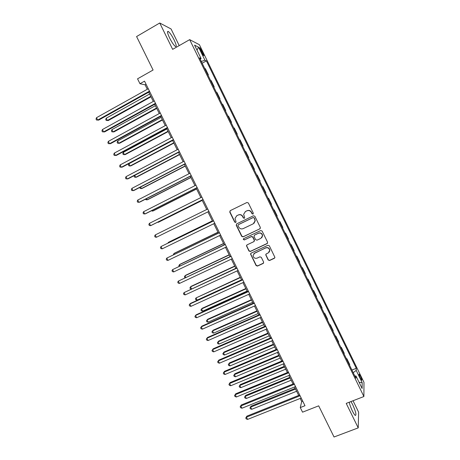 <?xml version="1.0" encoding="UTF-8"?>
<svg xmlns="http://www.w3.org/2000/svg" width="460" height="460" viewBox="0 0 460 460"><rect width="100%" height="100%" fill="white"/><g stroke="black" fill="none" stroke-linecap="round" stroke-linejoin="round"><path stroke-width="0.69" d="M252.983 214.09L253.31 213.106L248.348 202.975L246.939 202.48L230.201 210.663L229.747 212.06L234.692 222.105L235.664 222.45L236.06 221.864L235.002 218.408L236.819 215.717L238.211 215.038C240.103 214.348 241.586 214.883 242.673 216.631L243.311 217.936L244.289 218.287L244.691 217.672L243.627 214.32L245.467 211.519L246.87 210.835C248.774 210.139 250.269 210.668 251.355 212.428L251.999 213.739L252.983 214.09M245.174 211.675L247.049 210.714C248.952 210.019 250.447 210.548 251.534 212.307L252.172 213.612L253.178 213.952M244.478 218.149L243.311 217.936M349.221 402.23C349.767 404.788 350.825 407.709 352.389 410.993C353.596 413.425 354.574 414.909 355.315 415.449C356.615 415.133 355.741 411.527 352.688 404.633L350.957 401.557M174.185 40.095C171.959 35.725 170.01 32.855 168.343 31.493C166.928 30.929 167.336 33.062 169.567 37.892C171.816 42.291 173.765 45.16 175.404 46.483C176.812 47.018 176.41 44.89 174.185 40.095M360.473 376.067L359.277 374.164C358.811 374.216 359.197 375.613 360.427 378.361L361.623 380.265C362.083 380.202 361.698 378.804 360.473 376.067M268.174 259.998L269.571 260.504L274.321 258.319L274.907 257.353L269.33 245.784L267.927 245.278L251.114 253.132L250.539 254.018L256.094 265.564L257.479 266.07L263.16 263.453L263.632 262.085L261.303 257.341L259.906 256.835L257.088 258.14C254.817 258.704 253.477 257.818 253.075 255.501L254.616 253.115L265.684 247.952C267.898 247.371 269.244 248.204 269.727 250.453L268.163 253L266.311 253.862L265.73 254.8L268.174 259.998L269.721 260.308L274.781 257.887M179.216 45.603L171.074 28.974L159.741 23L136.585 36.547L153.088 70.018L137.546 78.821L139.972 83.726L144.526 81.161L304.991 405.709L300.276 407.572L302.548 412.171L318.682 405.841L334.041 437L358.225 427.875L358.61 412.137L353.038 400.746M159.741 23L172.655 49.346L189.669 39.64L363.889 396.526L346.225 403.397L358.225 427.875M259.888 228.884L260.36 227.487L254.863 216.269L253.46 215.769L236.699 223.853L236.239 225.245L241.713 236.365L243.104 236.865L260.222 228.631M262.108 231.046L267.593 242.236L267.116 243.622L250.303 251.488L248.912 250.982L246.468 245.738L247.043 244.864L253.828 241.667L254.294 240.281L252.741 237.118L251.344 236.618L244.283 239.965L243.236 239.252L243.639 238.648L260.705 230.546L262.108 231.046M200.433 50.221L203.584 55.625C204.085 55.855 203.889 55.004 202.992 53.078L199.841 47.679C199.341 47.449 199.536 48.294 200.433 50.221M189.669 39.64L199.398 44.718L363.975 382.329L363.889 396.526M200.249 59.305L201.089 58.518L199.525 57.828L355.902 378.218L355.988 375.969L354.815 375.992M201.089 58.518L194.563 45.149L198.565 47.167L204.93 60.22L201.308 61.479M202.164 63.227L206.39 60.869L204.93 60.22M206.39 60.869L356.287 368.31L356.201 370.421L362.181 382.685L362.106 388.504L355.988 375.969M300.19 398.452L301.702 401.511L300.276 407.572M139.972 83.726L145.078 84.807L147.292 89.28M148.73 92.19L153.295 101.424M154.709 104.282L159.292 113.545M160.678 116.345L165.267 125.632M166.629 128.38L171.235 137.695M172.563 140.386L177.186 149.73M178.492 152.363L183.126 161.736M184.402 164.318L189.048 173.713M190.296 176.243L194.959 185.662M196.184 188.14L200.853 197.587M202.049 200.008L206.736 209.484M207.914 211.859L212.583 221.306M213.779 223.721L218.414 233.099M219.633 235.56L224.238 244.864M225.475 247.365L230.04 256.605M231.299 259.147L235.836 268.318M237.113 270.905L241.615 280.008M242.914 282.63L247.382 291.663M248.699 294.331L253.132 303.301M254.472 306.009L258.871 314.904M260.233 317.653L264.603 326.485M265.978 329.274L270.313 338.042M271.716 340.872L276.017 349.571M277.438 352.44L281.704 361.071M283.142 363.981L287.379 372.548M288.84 375.498L293.043 383.997M294.521 386.986L298.695 395.422M146.056 84.255L145.078 84.807M302.72 401.108L301.702 401.511M207.983 75.152L208.391 74.928L205.367 68.73L204.723 68.477M213.791 87.049L214.199 86.825L211.18 80.638L210.559 80.437M219.581 98.917L219.989 98.699L216.976 92.529L216.384 92.374M225.36 110.756L225.768 110.544L222.766 104.385L222.197 104.276M231.127 122.573L231.541 122.36L228.539 116.219L227.993 116.156M236.883 134.366L237.291 134.153L234.301 128.024L233.778 128.006M242.621 146.125L243.035 145.918L240.051 139.8L239.551 139.834M248.354 157.861L248.762 157.653L245.784 151.553L245.312 151.633M254.064 169.573L254.478 169.366L251.505 163.277L251.056 163.403M259.768 181.257L260.182 181.05L257.215 174.978L256.789 175.151M262.499 186.852L262.913 186.651L262.51 186.869M265.477 192.953L265.868 192.711L262.913 186.651M268.186 198.496L268.6 198.294L268.214 198.559M271.176 204.631L271.549 204.343L268.6 198.294M273.855 210.117L274.269 209.915L273.907 210.226M276.862 216.28L277.213 215.947L274.269 209.915M279.513 221.708L279.927 221.513L279.588 221.864M282.538 227.907L282.865 227.527L279.927 221.513M285.154 233.272L285.574 233.076L285.257 233.479M288.202 239.505L288.5 239.085L285.574 233.076M290.789 244.812L291.203 244.622L290.91 245.065M293.848 251.079L294.13 250.614L291.203 244.622M296.407 256.323L296.827 256.134L296.556 256.628M299.483 262.625L299.742 262.114L296.827 256.134M302.013 267.812L302.433 267.628L302.185 268.163M305.106 274.148L305.342 273.591L302.433 267.628M307.608 279.277L308.027 279.093L307.803 279.668M310.718 285.643L310.931 285.045L308.027 279.093M313.191 290.714L313.611 290.53L313.409 291.151M316.319 297.114L316.509 296.47L313.611 290.53M318.763 302.128L319.183 301.944L318.998 302.611M321.902 308.556L322.069 307.866L319.183 301.944M324.317 313.513L324.737 313.335L324.576 314.042M327.474 319.976L327.623 319.246L324.737 313.335M329.866 324.875L330.286 324.697L330.148 325.45M333.034 331.372L333.161 330.596L330.286 324.697M335.397 336.208L335.817 336.03L335.702 336.829M338.583 342.74L338.686 341.918L335.817 336.03M340.917 347.518L341.337 347.346L341.245 348.185M344.12 354.079L344.201 353.217L341.337 347.346M346.426 358.806L346.846 358.633L346.771 359.513M349.646 365.395L349.703 364.492L346.846 358.633M351.923 370.064L356.287 368.31M208.391 74.928L207.759 74.698M214.199 86.825L213.595 86.647M219.989 98.699L219.408 98.566M225.768 110.544L225.216 110.457M231.541 122.36L231.006 122.325M237.291 134.153L236.785 134.159M243.035 145.918L242.546 145.975M248.762 157.653L248.302 157.757M254.478 169.366L254.041 169.516M260.182 181.05L259.762 181.246M353.205 372.698L356.201 370.421M197.018 50.175L198.565 47.167M362.181 382.685L359.087 382.323M236.561 215.855L238.406 214.912C240.292 214.222 241.776 214.751 242.863 216.505L243.501 217.804M230.247 210.645L229.954 211.939L234.893 221.967L235.853 222.318M236.653 223.876L236.434 225.101L241.902 236.204L243.288 236.704L260.049 228.735M254.064 217.948L253.08 217.597L238.366 224.687L237.969 225.279L238.717 227.027C239.798 228.769 241.281 229.304 243.167 228.626L253.23 223.807L255.087 220.875L254.236 217.816L253.08 217.597M238.562 224.543L253.253 217.465M253.983 223.307L255.26 220.737L254.736 219.328M254.236 217.816L254.909 219.19M246.87 244.967L246.761 246.065L249.09 250.803L250.481 251.304L267.519 243.282M254.184 241.385L254.466 240.114L252.914 236.957L251.522 236.457L244.283 239.965M243.576 238.677L243.426 239.085L244.473 239.798M260.906 238.332L262.464 235.825C262.016 233.53 260.665 232.674 258.422 233.266L254.518 235.112L254.046 236.503L255.599 239.666L257.002 240.172L260.906 238.332M261.769 237.688L262.625 235.664C262.171 233.369 260.826 232.518 258.589 233.105L258.422 233.266M254.351 235.215L258.589 233.105M266.035 254.052L265.989 255.047L268.324 259.796M269.209 252.143L269.876 250.274C269.393 248.026 268.048 247.192 265.84 247.773L265.684 247.952M253.862 253.638L265.84 247.773M250.901 253.264L250.821 254.317L256.26 265.357L257.646 265.868L263.603 263.057M149.632 94.012L106.208 118.197L107.347 120.485L108.278 120.52L151.006 96.795M106.208 118.197L105.742 119.502L106.197 120.416L107.347 120.485L150.788 96.347M149.471 91.16L97.675 120.071L96.491 117.702L148.269 88.728M149.713 91.643L98.676 120.117L96.496 120.002L96.025 119.054L96.491 117.702M155.399 105.679L111.912 129.616L113.056 131.893L113.959 131.893L156.751 108.405M111.912 129.616L111.441 130.899L111.895 131.813L113.056 131.893L156.555 108.008M161.155 117.317L117.61 141.007L118.749 143.284L119.634 143.244L162.478 119.991M117.61 141.007L117.127 142.272L117.582 143.181L118.749 143.284L162.305 119.64M166.899 128.926L123.291 152.375L124.424 154.646L125.292 154.566L168.199 131.554M123.291 152.375L122.803 153.623L123.251 154.525L124.424 154.646L168.044 131.249M155.48 103.31L103.609 131.916L102.425 129.547L154.278 100.884M155.693 103.741L104.581 131.911L102.419 131.824L101.948 130.881L102.425 129.547M161.471 115.425L109.52 143.727L108.341 141.369L160.275 113.005M161.661 115.811L110.475 143.681L108.33 143.623L107.858 142.68L108.341 141.369M167.446 127.518L115.425 155.514L114.247 153.157L166.255 125.103M167.612 127.851L116.357 155.422L114.224 155.388L113.752 154.451L114.247 153.157M172.626 140.513L128.961 163.72L130.094 165.985L130.939 165.859L173.903 143.089M128.961 163.72L128.461 164.945L128.915 165.847L130.094 165.985L173.776 142.83M173.414 139.581L121.313 167.273L120.135 164.921L172.218 137.172M173.552 139.863L122.222 167.141L120.106 167.13L119.634 166.192L120.135 164.921M134.763 175.323L135.746 177.295L136.568 177.134L179.595 154.6M134.423 175.496L134.113 176.243L134.561 177.146L135.746 177.295L179.486 154.387M179.36 151.616L127.19 179.009L126.017 176.663L178.175 149.207M179.475 151.846L128.076 178.831L125.971 178.848L125.505 177.911L126.017 176.663M140.61 187.024L141.392 188.588L142.192 188.381L185.276 166.083M139.771 187.456L140.196 188.416L141.392 188.588L185.19 165.916M185.299 163.622L133.055 190.716L131.882 188.376L184.109 161.218M185.392 163.806L133.912 190.492L131.824 190.538L131.359 189.6L131.882 188.376M146.447 198.697L147.022 199.853L147.804 199.605L190.94 177.543M145.561 199.151L145.82 199.663L147.022 199.853L190.883 177.422M191.222 175.599L138.903 202.394L137.735 200.06L190.037 173.207M191.285 175.737L139.742 202.13L137.666 202.199L137.201 201.267L137.735 200.06M152.271 210.346L152.639 211.088L153.398 210.806L196.598 188.98M151.386 210.795L152.639 211.088L196.558 188.899M197.127 187.548L144.739 214.049L143.572 211.721L195.948 185.161M197.173 187.64L145.555 213.745L143.497 213.837L143.031 212.905L143.572 211.721M158.079 221.967L158.246 222.306L158.987 221.979L202.239 200.387M157.63 222.191L158.246 222.306L202.222 200.353M203.027 199.473L150.558 225.676L149.396 223.353L201.848 197.093M203.044 199.513L151.357 225.325L150.558 225.676L149.31 225.446L148.844 224.514L149.396 223.353M208.909 211.37L156.371 237.279L155.21 234.956L207.73 208.995M156.371 237.279L155.112 237.026L154.652 236.101L155.21 234.956M212.365 220.863L169.01 242.035L168.308 242.431L168.504 242.822M212.388 220.903L168.308 242.431L167.969 243.087M213.578 220.817L161.011 246.537L213.601 220.869M162.167 248.854L160.902 248.584L160.442 247.664L161.011 246.537L162.167 248.854L214.774 223.238M217.971 232.202L174.558 253.144L173.88 253.581L174.277 254.374M218.017 232.288L173.88 253.581L173.386 254.8M219.414 232.622L166.796 258.094L219.46 232.714M167.952 260.4L166.681 260.118L166.215 259.198L166.796 258.094L167.952 260.4L220.627 235.077M223.566 243.512L180.102 264.23L179.44 264.701L180.038 265.897M223.629 243.645L179.44 264.701L178.865 265.753L179.147 266.323M225.233 244.392L172.569 269.623L225.302 244.53M173.719 271.923L172.442 271.624L171.982 270.704L172.569 269.623L173.719 271.923L226.469 246.893M229.149 254.8L185.627 275.287L184.989 275.799L185.782 277.397M229.235 254.978L184.989 275.799L184.402 276.834L185.012 277.76M231.041 256.139L178.33 281.123L231.133 256.323M179.48 283.423L178.192 283.107L177.732 282.187L178.33 281.123L179.48 283.423L232.3 258.681M234.721 266.064L191.142 286.327L190.52 286.873L191.521 288.868M234.83 266.282L190.52 286.873L189.928 287.885L190.371 288.771L191.251 288.995M236.837 267.858L184.075 292.6L236.952 268.094M185.225 294.894L183.931 294.561L183.471 293.641L184.075 292.6L185.225 294.894L238.113 270.44M240.281 277.305L196.046 297.925L197.15 300.133L241.523 279.818M240.407 277.564L196.046 297.925L195.448 298.919L195.885 299.799L197.15 300.133M242.615 279.548L190.457 303.422L189.813 304.054L242.753 279.829M190.958 306.343L189.658 305.986L189.198 305.072L189.813 304.054L190.958 306.343L243.915 282.175M245.824 288.523L202.136 308.327L201.56 308.953L202.659 311.155L247.089 291.071M245.973 288.822L201.56 308.953L200.951 309.931L201.388 310.81L202.659 311.155M248.383 291.214L196.155 314.807L195.534 315.479L248.544 291.542M196.673 317.762L195.368 317.394L194.913 316.48L195.534 315.479L196.673 317.762L249.699 293.882M251.361 299.713L207.615 319.292L207.058 319.959L208.156 322.155L252.638 302.3M251.528 300.058L207.058 319.959L206.442 320.913L206.879 321.793L208.156 322.155M254.138 302.853L201.842 326.163L201.238 326.882L254.322 303.226M202.383 329.159L201.066 328.768L200.612 327.859L201.238 326.882L202.383 329.159L255.478 305.561M256.881 310.879L213.089 330.234L212.549 330.935L213.641 333.132L258.181 313.507M257.071 311.265L212.549 330.935L211.922 331.873L212.359 332.752L213.641 333.132M259.877 314.462L207.517 337.496L206.937 338.255L260.09 314.887M208.075 340.526L206.753 340.124L206.298 339.216L206.937 338.255L208.075 340.526L261.24 317.216M262.39 322.017L218.546 341.153L218.023 341.895L219.115 344.08L263.707 324.685M262.602 322.448L218.023 341.895L217.39 342.815L217.827 343.689L219.115 344.08M265.61 326.048L213.181 348.806L212.623 349.606L265.84 326.514M213.756 351.871L212.428 351.452L211.974 350.543L212.623 349.606L213.756 351.871L266.99 328.842M267.887 333.138L223.991 352.044L223.491 352.826L224.578 355.011L269.226 335.84M268.123 333.609L223.491 352.826L222.847 353.728L223.991 352.044M224.578 355.011L223.284 354.597L222.847 353.728M271.325 337.611L218.828 360.094L218.293 360.928L271.578 338.123M219.426 363.193L218.086 362.756L217.637 361.847L218.293 360.928L219.426 363.193L272.722 340.44M217.637 361.847L218.828 360.094M273.378 344.229L229.419 362.917L228.942 363.733L230.029 365.913L274.729 346.966M273.631 344.747L228.942 363.733L228.292 364.619L229.419 362.917M230.029 365.913L228.729 365.487L228.292 364.619M277.023 349.146L224.468 371.352L223.951 372.226L277.299 349.703M225.078 374.486L223.738 374.032L223.284 373.129L223.951 372.226L225.078 374.486L278.444 352.015M223.284 373.129L224.468 371.352M278.852 355.298L234.841 373.767L234.381 374.618L235.468 376.797L280.22 358.075M279.128 355.856L234.381 374.618L233.726 375.486L234.841 373.767M235.468 376.797L234.163 376.355L233.726 375.486M282.716 360.651L230.092 382.582L229.597 383.502L283.015 361.255M230.724 385.756L229.373 385.284L228.925 384.382L229.597 383.502L230.724 385.756L284.154 363.561M228.925 384.382L230.092 382.582M284.314 366.344L240.252 384.594L239.815 385.486L240.896 387.653L285.706 369.156M284.608 366.942L239.815 385.486L239.148 386.331L240.252 384.594M240.896 387.653L239.579 387.199L239.148 386.331M288.391 372.134L235.704 393.794L235.227 394.749L288.713 372.778M236.354 396.997L234.997 396.508L234.548 395.611L235.227 394.749L236.354 396.997L289.852 375.084M234.548 395.611L235.704 393.794M289.76 377.367L245.651 395.393L245.232 396.324L246.313 398.486L291.174 380.213M290.082 378.005L245.232 396.324L244.559 397.152L245.651 395.393M246.313 398.486L244.99 398.015L244.559 397.152M294.055 383.588L241.304 404.978L240.85 405.973L294.4 384.278M241.971 408.216L240.609 407.715L240.16 406.818L240.85 405.973L241.971 408.216L295.533 386.578M240.16 406.818L241.304 404.978M295.199 388.361L251.039 406.174L250.637 407.14L251.718 409.296L296.631 391.247M295.538 389.045L250.637 407.14L249.958 407.951L251.039 406.174M251.718 409.296L250.389 408.813L249.958 407.951M299.707 395.019L246.888 416.139L246.456 417.174L300.07 395.755M247.578 419.411L246.209 418.893L245.761 417.996L246.456 417.174L247.578 419.411L301.202 398.049M245.761 417.996L246.888 416.139M201.054 51.491L201.969 50.979M202.112 53.573L202.992 53.078M167.492 31.987L168.343 31.493"/></g></svg>

